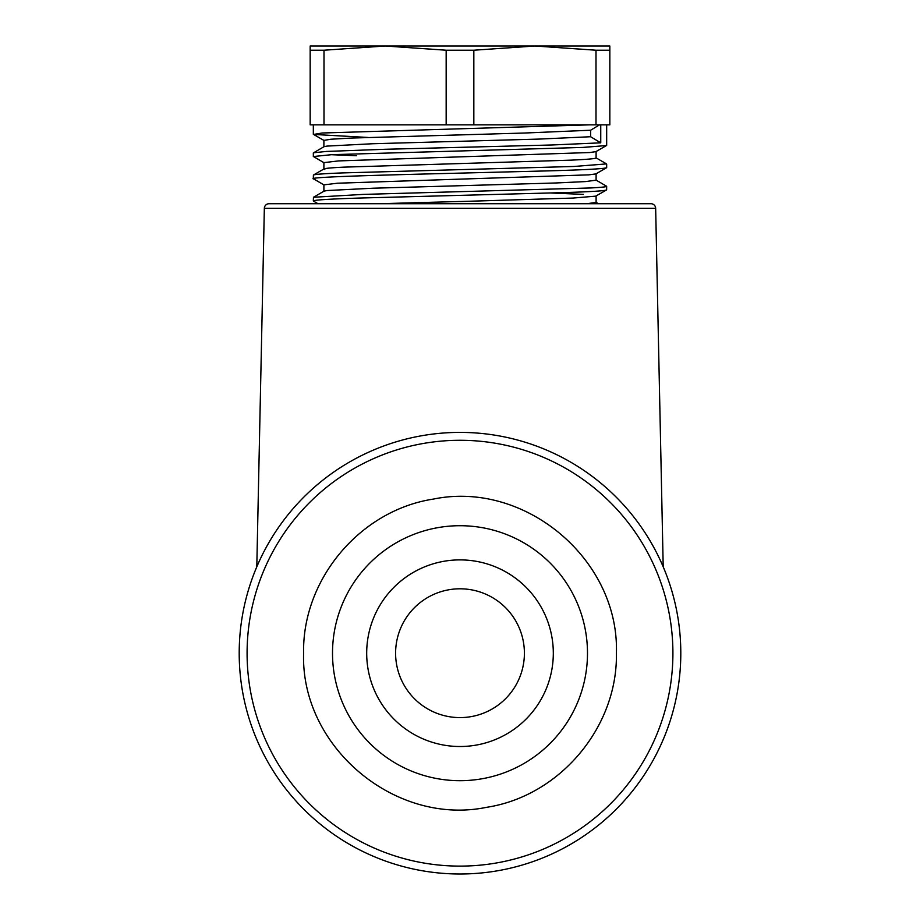 <?xml version="1.0" encoding="UTF-8"?>
<svg xmlns="http://www.w3.org/2000/svg" width="920" height="920" viewBox="0 0 920 920"><rect width="100%" height="100%" fill="white"/><g stroke="black" fill="none" stroke-linecap="round" stroke-linejoin="round"><path stroke-width="1.38" d="M655.661 208.345L264.339 208.345A4.726 4.726 0 0 1 269.065 203.711L650.934 203.711A4.726 4.726 0 0 1 655.661 208.345L663.205 566.835M264.339 208.345L256.795 566.835M650.934 203.711L269.065 203.711M680.8 653.2A220.8 220.8 0 0 0 460 432.4A220.8 220.8 0 0 0 239.2 653.2A220.8 220.8 0 0 0 460 874A220.8 220.8 0 0 0 680.8 653.2A220.8 220.8 0 0 0 460 432.4A220.8 220.8 0 0 0 239.2 653.2A220.8 220.8 0 0 0 460 874A220.8 220.8 0 0 0 680.8 653.2M310.96 203.711L317.998 203.711L313.513 201.123M596.102 202.354L598.46 203.711L609.04 203.711M616.4 653.2C617.837 727.156 559.693 796.191 486.565 807.323C394.91 826.206 300.564 746.73 303.6 653.2C302.162 579.243 360.306 510.209 433.435 499.077C525.09 480.194 619.436 559.67 616.4 653.2M587.489 653.2A127.489 127.489 0 0 1 460 780.689A127.489 127.489 0 0 1 332.511 653.2A127.489 127.489 0 0 1 460 525.711A127.489 127.489 0 0 1 587.489 653.2M366.689 653.2A93.311 93.311 0 0 0 460 746.511A93.311 93.311 0 0 0 553.311 653.2A93.311 93.311 0 0 0 460 559.889A93.311 93.311 0 0 0 366.689 653.2M586.776 203.711L596.102 202.434L596.102 195.971M313.329 200.928L313.467 197.259L324.082 191.13L327.117 190.543L373.175 188.209L555.726 182.977L585.488 181.585L596.056 180.17M323.99 168.946L313.398 175.064C314.582 174.328 324.185 173.615 342.194 172.925L573.919 166.474L606.51 163.898M324.817 169.487C321.505 168.705 327.761 167.923 343.562 167.152L571.205 160.137C588.892 159.321 597.137 158.539 595.953 157.791M313.352 152.927L324.035 146.682L326.922 146.096L372.462 143.75L539.453 139.07L590.617 136.735L590.617 130.226L599.529 124.855M313.478 152.777L326.485 151.432L385.031 149.281L552 144.98L600.748 142.83L590.617 136.735M356.466 155.721L331.234 154.698M313.329 178.721L313.398 175.064M313.467 197.259L363.147 194.407L590.766 187.956C604.394 187.231 609.247 186.518 605.303 185.817M596.022 195.971L606.625 189.911L606.671 186.3L595.918 180.009M460 201.48L379.845 203.711M524.4 653.2A64.4 64.4 0 0 1 460 717.6A64.4 64.4 0 0 1 395.6 653.2A64.4 64.4 0 0 1 460 588.8A64.4 64.4 0 0 1 524.4 653.2M606.625 189.911C605.107 190.865 590.582 191.762 563.04 192.625L359.789 198.041C331.591 198.95 316.169 199.847 313.524 200.755L313.444 201.089M323.966 184.851L337.318 183.218L588.8 174.857L595.872 173.903L606.51 167.762L604.256 168.233C596.746 169.177 577.173 170.085 545.525 170.947L439.035 173.65C365.286 175.49 303.922 177.318 314.122 179.078M313.352 178.721L324.104 185.012M323.966 162.61L338.629 160.908L589.697 152.536L595.907 151.639L606.452 145.555L582.785 147.43L331.648 154.675L313.421 156.526L324.093 162.771M589.191 124.855L322.195 132.998L313.547 134.435L368.126 137.459M590.617 130.226L524.848 133.009L351.532 138.057L330.809 139.23L323.99 140.392M551.298 193.016L583.337 194.384M595.895 196.132L573.01 198.064L460 201.537M600.748 142.83L600.748 124.855M595.999 124.855L595.999 50.221L534.911 46L609.833 46L609.833 124.855L310.166 124.855L310.166 50.221L324.001 50.221L385.089 46L310.166 46L310.166 50.221M595.999 50.221L609.833 50.221M446.166 124.855L446.166 50.221L385.089 46L534.911 46L473.834 50.221L473.834 124.855M446.166 50.221L473.834 50.221M324.001 124.855L324.001 50.221M672.911 653.2A212.911 212.911 0 0 0 460 440.289A212.911 212.911 0 0 0 247.089 653.2A212.911 212.911 0 0 0 460 866.111A212.911 212.911 0 0 0 672.911 653.2M595.964 157.803L606.544 163.909M313.547 134.435L324.116 140.541M606.671 167.624L606.671 164.059M313.329 156.526L313.329 152.927M606.671 145.406L606.671 124.855M323.897 146.763L323.897 140.392M596.102 157.952L596.102 151.524M323.897 169.004L323.897 162.61M596.102 180.17L596.102 173.765M323.897 191.233L323.897 184.851M313.329 134.285L313.329 124.855"/></g></svg>
